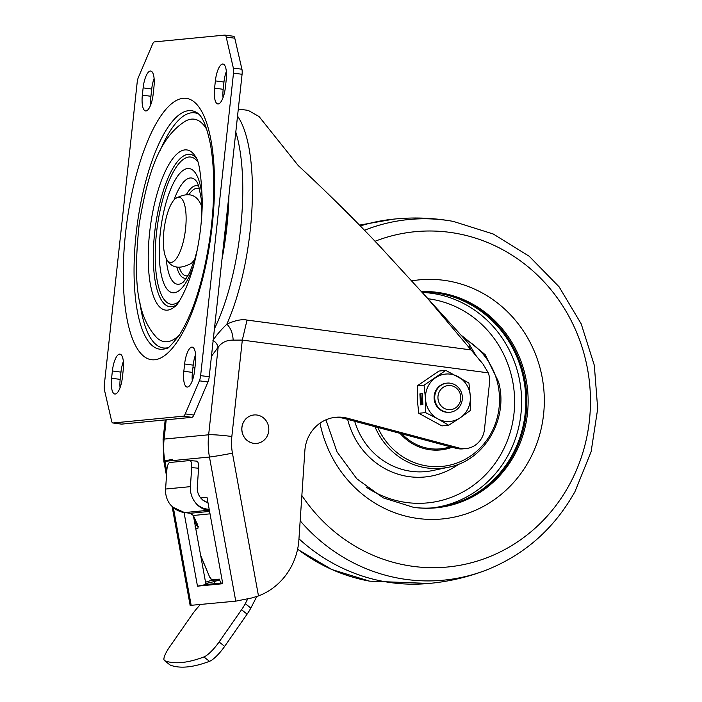 <?xml version="1.0" encoding="UTF-8"?>
<svg xmlns="http://www.w3.org/2000/svg" width="702" height="702" viewBox="0 0 702 702"><rect width="100%" height="100%" fill="white"/><g stroke="black" fill="none" stroke-linecap="round" stroke-linejoin="round"><path stroke-width="1.05" d="M119.568 354.115A16.471 5.318 -82.4 0 0 112.381 370.972L111.592 378.238A16.471 5.318 -82.4 0 0 114.83 394.033A16.471 5.318 -82.4 0 0 122.429 377.185L123.219 369.928A16.471 5.318 -82.4 0 0 119.972 354.124A16.471 5.318 -82.4 0 0 119.568 354.115M120.042 387.758A16.471 5.318 97.6 0 1 120.174 379.378L120.963 372.121A16.471 5.318 97.6 0 1 123.35 361.548M150.325 71.025A16.471 5.318 -82.4 0 0 143.129 87.882L142.348 95.139A16.471 5.318 -82.4 0 0 145.586 110.942A16.471 5.318 -82.4 0 0 153.176 94.094L153.966 86.829A16.471 5.318 -82.4 0 0 150.728 71.034A16.471 5.318 -82.4 0 0 150.325 71.025M150.79 104.659A16.471 5.318 97.6 0 1 150.93 96.279L151.72 89.022A16.471 5.318 97.6 0 1 154.107 78.457M191.813 347.13A16.471 5.318 -82.4 0 0 184.626 363.987L183.836 371.244A16.471 5.318 -82.4 0 0 187.074 387.048A16.471 5.318 -82.4 0 0 194.673 370.2L195.463 362.943A16.471 5.318 -82.4 0 0 192.216 347.139A16.471 5.318 -82.4 0 0 191.813 347.13M192.278 380.765A16.471 5.318 97.6 0 1 192.418 372.393L193.208 365.137A16.471 5.318 97.6 0 1 195.595 354.563M222.569 64.04A16.471 5.318 -82.4 0 0 215.374 80.897L214.584 88.154A16.471 5.318 -82.4 0 0 217.831 103.957A16.471 5.318 -82.4 0 0 225.421 87.109L226.211 79.844A16.471 5.318 -82.4 0 0 222.973 64.049A16.471 5.318 -82.4 0 0 222.569 64.04M223.034 97.675A16.471 5.318 97.6 0 1 223.175 89.294L223.964 82.037A16.471 5.318 97.6 0 1 226.351 71.472M121.314 424.078A7.318 2.36 -82.4 0 0 121.481 424.122A7.318 2.36 -82.4 0 0 121.665 424.122L191.909 417.33A7.318 2.36 -82.4 0 0 193.849 415.04L207.959 381.976A7.318 2.36 -82.4 0 0 209.222 376.772L242.076 74.28A7.318 2.36 -82.4 0 0 241.927 69.217L234.784 38.206A7.318 2.36 -82.4 0 0 233.485 36.25L224.903 35.1A7.318 2.36 97.6 0 1 226.202 37.066L233.345 68.076A7.318 2.36 97.6 0 1 233.494 73.14L200.632 375.623A7.318 2.36 97.6 0 1 199.368 380.826L185.258 413.899A7.318 2.36 97.6 0 1 183.327 416.189L113.075 422.981A7.318 2.36 97.6 0 1 112.899 422.981A7.318 2.36 97.6 0 1 111.609 421.016L104.458 390.005A7.318 2.36 97.6 0 1 104.308 384.942L137.171 82.45A7.318 2.36 97.6 0 1 138.434 77.255L152.545 44.182A7.318 2.36 97.6 0 1 154.475 41.892L224.728 35.1A7.318 2.36 97.6 0 1 224.903 35.1M223.297 247.183A125.553 40.532 -82.4 0 0 227.632 207.23M228.957 195.051A128.097 41.348 97.6 0 1 226.843 227.071A128.097 41.348 97.6 0 1 221.972 259.354M214.443 328.703A128.097 41.348 -82.4 0 0 240.575 228.905A128.097 41.348 -82.4 0 0 235.802 132.081M248.192 110.372L259.038 116.532L298.253 165.584C328.545 193.726 356.142 221.069 381.054 247.622L427.571 298.368L482.958 363.978L488.311 372.867A21.964 20.727 -95.5 0 1 489.496 383.081L484.45 429.457A21.964 20.727 -95.5 0 1 465.97 448.569A21.964 20.727 -95.5 0 1 459.02 447.999L347.437 418.225A36.601 34.547 84.5 0 0 335.819 417.269A36.601 34.547 84.5 0 0 304.861 450.71L298.736 542.155A65.883 62.18 -95.5 0 1 258.485 595.937L251.562 598.007L235.749 601.149L190.145 605.405L172.139 506.66M211.442 356.3L218.173 347.174C217.015 343.647 215.26 341.488 212.908 340.689C215.33 336.477 219.98 330.958 226.851 324.131C235.293 320.349 242.023 318.989 247.034 320.077L470.507 349.85L468.971 343.892L425 295.463M200.263 604.58L196.999 608.327A18.296 4.493 128.1 0 0 192.172 614.522L169.726 646.753A18.296 4.493 128.1 0 0 164.435 660.564A18.296 4.493 128.1 0 0 164.742 660.731L170.323 665.119A388.188 95.314 -51.9 0 0 209.494 661.328A18.296 4.493 -51.9 0 0 224.666 646.366L247.122 614.127A18.296 4.493 -51.9 0 0 250.842 608.046L256.783 596.542M209.714 509.31L208.336 510.284L184.582 512.574C179.08 511.907 174.193 509.082 169.919 504.124A21.964 20.727 84.5 0 1 165.602 489.04L166.874 470.015A7.318 2.387 95 0 1 169.77 462.486L189.759 460.556A7.318 2.387 95 0 1 189.9 460.556A7.318 2.387 95 0 1 191.681 467.62L198.578 468.216A7.318 2.387 -85 0 0 196.797 461.153A7.318 2.387 -85 0 0 196.657 461.153M198.578 468.216L197.297 487.241A14.637 13.821 84.5 0 0 200.675 497.929L202.966 500.236L208.046 503.018M209.056 509.31C203.027 508.924 198.254 506.396 194.726 501.719A21.964 20.727 -95.5 0 1 190.409 486.644L191.681 467.62M209.389 510.415L208.336 510.284C202.746 509.485 198.201 506.633 194.726 501.719M202.966 500.236L207.994 502.772L204.721 501.5M169.919 504.124L174.982 508.906M210.021 513.838L193.252 515.496L196.718 522.972L193.331 515.443L190.347 513.276A1.834 0.483 -83.1 0 0 190.347 513.276L209.573 511.416M190.347 513.276L184.547 512.574L190.312 513.276L193.34 515.47M213.136 580.185L219.524 579.887A1.834 1.729 84.5 0 0 219.621 579.957M214.821 583.678L214.207 581.598L205.783 583.52M193.445 515.909L205.967 584.529L197.481 586.17L222.762 583.722L207.011 497.349L200.693 497.955M184.047 512.513L197.481 586.17M222.622 582.923L205.967 584.529M192.945 367.558L194.98 367.357M194.287 358.871L195.744 358.231M218.173 347.174C221.832 342.339 226.825 339.996 233.161 340.145L242.313 340.084L231.844 436.495A18.296 1.299 6.2 0 0 208.652 434.784L218.173 347.174M237.53 116.12A128.097 41.348 97.6 0 1 250.237 230.186A128.097 41.348 97.6 0 1 226.851 324.131C230.686 327.939 232.792 333.274 233.161 340.145M334.31 417.444A36.601 34.547 -95.5 0 1 344.428 418.524L456.002 448.288A21.964 20.727 84.5 0 0 462.951 448.859L465.97 448.569M481.37 362.329L476.114 355.738L468.971 343.892M211.785 580.212L205.546 582.221M214.207 581.598L219.524 579.887M164.435 660.564L170.016 664.952A18.296 4.493 -51.9 0 0 170.323 665.119M247.727 598.885L245.261 603.667A18.296 4.493 128.1 0 1 241.541 609.748L219.085 641.979A18.296 4.493 128.1 0 1 203.913 656.949A388.188 95.314 128.1 0 1 164.742 660.731M212.601 580.563A1.834 1.729 84.5 0 1 212.048 579.817L219.27 579.124L220.919 583.09M163.917 230.861A32.906 10.618 -82.4 0 0 167.173 260.152A32.906 10.618 -82.4 0 0 185.565 228.773A32.906 10.618 -82.4 0 0 175.377 198.561A32.906 10.618 -82.4 0 0 163.917 230.861M175.377 198.561C186.53 192.541 194.568 193.612 199.473 201.772A32.906 10.618 97.6 0 1 201.755 207.046M194.849 258.871A32.906 10.618 97.6 0 1 191.269 263.364C180.116 269.384 172.078 268.313 167.173 260.152M268.734 430.967A14.277 13.47 84.5 0 0 253.975 414.97A14.277 13.47 84.5 0 0 241.953 427.395A14.277 13.47 -95.5 0 0 256.721 443.392A14.277 13.47 -95.5 0 0 268.734 430.967M256.721 443.392L256.651 443.392A14.277 13.47 -95.5 0 1 256.651 443.392A14.277 13.47 -95.5 0 1 241.883 427.404A14.277 13.47 84.5 0 1 253.905 414.979L253.975 414.97M300.166 520.796A181.16 170.972 84.5 0 0 486.986 569.805C525.017 554.466 554.343 528.422 574.956 491.672L591.119 451.702L597.692 408.766L594.322 365.33L581.203 323.876L559.073 286.802L529.185 256.239L493.234 234.003L453.299 221.402C432.239 217.611 411.118 216.997 389.908 219.55A183.003 172.718 84.5 0 0 360.258 225.991M298.964 538.803A183.003 172.718 84.5 0 0 425.131 583.757C446.428 582.204 467.049 577.553 486.986 569.805M421.525 291.567A108.433 102.334 84.5 0 1 513.346 344.805A108.433 102.334 84.5 0 1 514.434 455.107A108.433 102.334 84.5 0 1 413.601 507.353L414.68 507.493A108.196 102.115 84.5 0 0 435.108 507.686A108.196 102.115 84.5 0 0 513.18 455.089A108.196 102.115 84.5 0 0 512.442 345.63A108.196 102.115 84.5 0 0 421.797 291.874M434.591 507.739A108.196 102.115 84.5 0 0 512.153 455.186A108.196 102.115 84.5 0 0 511.697 346.235A108.196 102.115 84.5 0 0 421.876 291.953M433.687 507.818A108.187 102.106 84.5 0 0 434.082 507.774A108.187 102.106 84.5 0 0 522.349 373.253A108.187 102.106 84.5 0 0 421.884 291.971M354.685 421.261A71.367 67.357 84.5 0 0 432.757 470.533L448.394 467.251A69.603 65.69 -95.5 0 1 374.929 426.658M452.114 447.253A51.237 48.359 -95.5 0 1 440.461 449.947A51.237 48.359 -95.5 0 1 400.061 433.362M460.74 399.122A12.11 11.434 -95.5 0 1 448.069 409.617A12.11 11.434 -95.5 0 1 438.013 396.095A12.11 11.434 -95.5 0 1 450.684 385.6A12.11 11.434 -95.5 0 1 460.74 399.122M462.276 399.517A14.637 13.821 -95.5 0 1 449.956 412.258A14.637 13.821 -95.5 0 1 434.81 395.858A14.637 13.821 -95.5 0 1 447.13 383.116A14.637 13.821 -95.5 0 1 462.276 399.517M446.832 383.152A14.637 13.821 84.5 0 0 440.356 385.424A14.637 13.821 84.5 0 0 434.95 402.641A14.637 13.821 84.5 0 0 449.649 412.285M448.692 425.245L437.811 418.857A23.789 22.455 -95.5 0 1 425.5 398.824A23.789 22.455 -95.5 0 1 435.617 377.72A23.789 22.455 -95.5 0 1 458.046 376.641A23.789 22.455 -95.5 0 1 470.358 396.674A23.789 22.455 84.5 0 1 460.24 417.778L448.692 425.245L441.909 425.903L418.743 413.267L417.313 399.622L417.278 385.837L438.978 371.042L445.77 370.384L468.927 383.02L470.358 396.674L470.393 410.451L460.24 417.778A23.789 22.455 -95.5 0 1 437.811 418.857L425.535 412.609L425.5 398.824L424.069 385.179L445.77 370.384M418.743 413.267L425.535 412.609M419.91 393.857L420.498 404.817L422.902 404.589L422.314 393.629L419.91 393.857L420.946 393.804L421.525 404.721M417.278 385.837L424.069 385.179M422.323 393.673L420.946 393.804M120.963 372.121L112.381 370.972M151.72 89.022L143.129 87.882M193.208 365.137L184.626 363.987M223.964 82.037L215.374 80.897M188.856 194.796A44.103 14.233 97.6 0 1 196.657 188.373A44.103 14.233 97.6 0 1 199.622 189.066M188.083 275.667A44.103 14.233 97.6 0 1 187.153 275.842A44.103 14.233 97.6 0 1 179.194 267.322M186.592 278.15A46.692 15.075 97.6 0 1 185.872 278.273A46.692 15.075 97.6 0 1 176.764 266.909M186.407 194.551A46.692 15.075 97.6 0 1 195.928 185.67A46.692 15.075 97.6 0 1 198.841 186.276M166.242 258.564A53.58 17.296 -82.4 0 0 178.668 284.24A53.58 17.296 -82.4 0 0 183.634 281.818L189.373 273.183L194.779 259.091L197.157 250.272M201.728 215.944L201.228 198.754L198.666 185.74L196.937 181.967A53.58 17.296 -82.4 0 0 190.216 177.975A53.58 17.296 -82.4 0 0 174.07 199.851M202.308 200.035A62.636 20.218 -82.4 0 0 187.671 168.524A62.636 20.218 -82.4 0 0 160.31 232.634A62.636 20.218 -82.4 0 0 174.175 292.76A62.636 20.218 -82.4 0 0 193.541 265.777M179.028 301.544A74.254 23.965 97.6 0 1 172.92 304.273A74.254 23.965 97.6 0 1 156.493 233.003A74.254 23.965 97.6 0 1 188.917 157.011A74.254 23.965 97.6 0 1 197.666 161.723M176.518 304.896A76.834 24.807 97.6 0 1 171.639 306.704A76.834 24.807 97.6 0 1 154.633 232.95A76.834 24.807 97.6 0 1 188.189 154.308A76.834 24.807 97.6 0 1 196.121 157.827M184.907 149.895A80.8 26.079 -82.4 0 0 149.623 232.581A80.8 26.079 -82.4 0 0 167.497 310.135A80.8 26.079 -82.4 0 0 174.982 306.476C175.921 307.52 189.268 288.504 196.104 255.291C199.973 237.504 202.036 219.805 202.29 202.194C201.386 175.123 198.973 159.687 195.051 155.905A80.8 26.079 -82.4 0 0 184.907 149.895M156.836 337.759L156.985 337.899C134.143 313.68 134.231 272.279 139.136 224.719C146.867 177.659 157.941 137.803 185.907 120.858A112.232 36.232 -82.4 0 1 191.435 119.138A112.232 36.232 97.6 0 1 206.783 129.475M179.387 335.047A112.232 36.232 97.6 0 1 167.26 341.725A112.232 36.232 -82.4 0 1 156.985 337.899M167.708 347.762A118.603 38.285 97.6 0 1 166.198 347.999A118.603 38.285 97.6 0 1 139.882 302.422M160.109 150.614A118.603 38.285 97.6 0 1 191.751 112.768A118.603 38.285 97.6 0 1 198.841 114.145M162.741 349.227A120.288 38.829 -82.4 0 0 166.356 348.403C166.655 350.123 171.034 345.621 179.493 334.889C193.884 311.732 204.256 277.781 210.609 233.038C214.83 198.763 214.777 169.226 210.442 144.428C204.536 115.303 197.955 113.943 197.701 113.18A120.288 38.829 -82.4 0 0 188.654 110.662A120.288 38.829 -82.4 0 0 136.127 233.775A120.288 38.829 -82.4 0 0 162.741 349.227M183.099 98.315A131.827 42.55 -82.4 0 0 125.535 233.231A131.827 42.55 -82.4 0 0 154.703 359.766A131.827 42.55 -82.4 0 0 212.267 224.851A131.827 42.55 -82.4 0 0 183.099 98.315M214.584 88.154L223.175 89.294M183.836 371.244L192.418 372.393M142.348 95.139L150.93 96.279M111.592 378.238L120.174 379.378M242.076 74.28L233.494 73.14M200.632 375.623L209.222 376.772M233.345 68.076L241.927 69.217M234.784 38.206L226.202 37.066M113.075 422.981L121.665 424.122M191.909 417.33L183.327 416.189M185.258 413.899L193.849 415.04M207.959 381.976L199.368 380.826M165.602 489.04L190.409 486.644M172.622 507.107L184.512 512.565M196.472 522.437L194.779 523.209A3.659 1.15 65.5 0 1 196.507 524.798A3.659 1.15 -114.5 0 0 197.745 526.21M197.306 524.429L194.919 526.035M195.568 527.544A5.493 1.729 -114.5 0 0 197.955 528.141A5.493 1.729 -114.5 0 0 196.797 522.929M196.235 521.937L194.577 522.095M212.048 579.817A3.659 1.15 65.5 0 1 209.45 576.57L212.276 580.554M209.398 576.465L200.728 555.817M200.649 555.379L209.45 576.57M207.748 584.362L207.459 583.362M166.198 419.822L164.101 439.092L208.652 434.784A73.201 69.086 -95.5 0 0 209.459 457.037L164.909 461.346A18.296 0.535 169.7 0 1 163.873 461.354A18.296 0.535 169.7 0 1 172.789 459.248M165.189 419.919L163.075 439.408A18.296 1.299 6.2 0 1 164.101 439.092A73.201 69.086 84.5 0 0 164.909 461.346L166.769 471.568M456.002 448.288L459.011 447.999M347.437 418.225L344.428 418.524M258.485 595.937L232.441 453.176A18.296 0.535 169.7 0 1 209.459 457.037L235.749 601.149M232.441 453.176A54.896 51.816 -95.5 0 1 231.844 436.495M247.034 320.077L242.313 340.084L488.311 372.867M173.376 507.748L191.198 605.457M245.261 603.667L250.842 608.046M247.122 614.127L241.541 609.748M219.085 641.979L224.666 646.366M209.494 661.328L203.913 656.949M453.299 221.402A181.16 170.972 84.5 0 0 364.435 230.282M301.86 495.507A168.436 158.968 84.5 0 0 569.164 485.117A168.436 158.968 84.5 0 0 552.562 291.699A168.436 158.968 84.5 0 0 375.017 241.277M319.998 423.157A120.095 113.347 84.5 0 0 413.224 517.751A120.095 113.347 84.5 0 0 529.132 460.547A120.095 113.347 84.5 0 0 523.999 331.923A120.095 113.347 84.5 0 0 411.872 280.844M297.613 549.139A181.16 170.972 84.5 0 0 369.603 581.151L429.062 583.441M377.755 427.413A67.778 63.97 84.5 0 0 457.678 462.758A67.778 63.97 84.5 0 0 497.349 382.134A67.778 63.97 84.5 0 0 464.908 339.11M347.648 419.384A76.658 72.35 84.5 0 0 347.727 419.691A76.658 72.35 84.5 0 0 459.038 464.013M432.3 507.915A108.187 102.106 84.5 0 0 518.129 373.666A108.187 102.106 84.5 0 0 422.323 292.453M366.137 487.039A102.694 96.92 84.5 0 0 475.28 483.897A102.694 96.92 84.5 0 0 511.319 375.201A102.694 96.92 84.5 0 0 428.15 298.762M450.263 446.762A50.14 47.324 -95.5 0 1 402.018 433.889M451.983 447.218A51.237 48.359 -95.5 0 1 440.312 449.964L451.991 447.218M112.899 422.981L121.481 424.122M248.315 110.389L238.303 109.056M196.797 461.153L189.9 460.556M196.718 522.972L197.771 526.956L198.368 526.342M196.2 521.849L194.559 522.007M163.075 439.408L163.873 461.354L166.497 475.728M359.415 225.123L393.831 219.112M413.601 507.353L383.204 497.867L356.8 478.79L337.03 451.904L325.939 419.822M369.603 581.151L331.87 569.55L297.578 549.324M448.394 467.251C484.398 460.802 508.941 418.831 498.517 381.748L485.179 354.642L462.223 336.012M449.956 412.258L449.341 412.32M447.13 383.116L446.525 383.178"/></g></svg>
